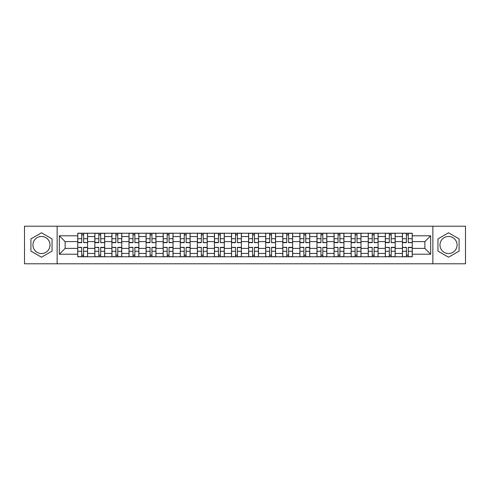 <?xml version="1.0" encoding="UTF-8"?>
<svg xmlns="http://www.w3.org/2000/svg" width="490" height="490" viewBox="0 0 490 490"><rect width="100%" height="100%" fill="white"/><g stroke="black" fill="none" stroke-linecap="round" stroke-linejoin="round"><path stroke-width="0.73" d="M41.479 253.544A8.544 8.544 0 0 1 32.934 245A8.544 8.544 0 0 1 41.479 236.456A8.544 8.544 0 0 1 50.023 245A8.544 8.544 0 0 1 41.479 253.544M448.522 253.544A8.544 8.544 0 0 1 439.977 245A8.544 8.544 0 0 1 448.522 236.456A8.544 8.544 0 0 1 457.066 245A8.544 8.544 0 0 1 448.522 253.544M432.86 263.785L465.5 263.785L465.5 226.215L24.5 226.215L24.5 263.785L432.86 263.785L432.86 226.215M94.821 256.778L94.821 236.566L87.594 236.566L87.594 256.778M87.594 236.566L87.594 233.222M94.821 236.566L94.821 233.222M104.682 233.222L104.682 256.778M111.91 256.778L111.91 233.222M121.771 233.222L121.771 256.778M128.999 256.778L128.999 233.222M138.86 233.222L138.86 256.778M146.087 256.778L146.087 233.222M155.949 233.222L155.949 256.778M163.176 256.778L163.176 233.222M173.031 233.222L173.031 256.778M180.265 256.778L180.265 233.222M190.12 233.222L190.12 256.778M197.354 256.778L197.354 233.222M207.209 233.222L207.209 256.778M214.436 256.778L214.436 233.222M224.298 233.222L224.298 256.778M231.525 256.778L231.525 233.222M241.386 233.222L241.386 256.778M248.614 256.778L248.614 233.222M258.475 233.222L258.475 256.778M265.703 256.778L265.703 233.222M275.564 233.222L275.564 256.778M282.791 256.778L282.791 233.222M292.646 233.222L292.646 256.778M299.88 256.778L299.88 233.222M309.735 233.222L309.735 256.778M316.969 256.778L316.969 233.222M326.824 233.222L326.824 256.778M334.051 256.778L334.051 233.222M343.913 233.222L343.913 256.778M351.14 256.778L351.14 233.222M361.001 233.222L361.001 256.778M368.229 256.778L368.229 233.222M378.09 233.222L378.09 256.778M385.318 256.778L385.318 233.222M395.179 233.222L395.179 256.778M402.406 256.778L402.406 233.222M402.406 248.393L395.179 248.393M385.318 248.393L378.09 248.393M368.229 248.393L361.001 248.393M351.14 248.393L343.913 248.393M334.051 248.393L326.824 248.393M316.969 248.393L309.735 248.393M299.88 248.393L292.646 248.393M282.791 248.393L275.564 248.393M265.703 248.393L258.475 248.393M248.614 248.393L241.386 248.393M231.525 248.393L224.298 248.393M214.436 248.393L207.209 248.393M197.354 248.393L190.12 248.393M180.265 248.393L173.031 248.393M163.176 248.393L155.949 248.393M146.087 248.393L138.86 248.393M128.999 248.393L121.771 248.393M111.91 248.393L104.682 248.393M94.821 248.393L87.594 248.393M402.406 241.607L395.179 241.607M385.318 241.607L378.09 241.607M368.229 241.607L361.001 241.607M351.14 241.607L343.913 241.607M334.051 241.607L326.824 241.607M316.969 241.607L309.735 241.607M299.88 241.607L292.646 241.607M282.791 241.607L275.564 241.607M265.703 241.607L258.475 241.607M248.614 241.607L241.386 241.607M231.525 241.607L224.298 241.607M214.436 241.607L207.209 241.607M197.354 241.607L190.12 241.607M180.265 241.607L173.031 241.607M163.176 241.607L155.949 241.607M146.087 241.607L138.86 241.607M128.999 241.607L121.771 241.607M111.91 241.607L104.682 241.607M94.821 241.607L87.594 241.607M65.139 248.393L77.739 248.393L77.739 241.607L65.139 241.607L65.139 248.393L59.333 254.2L59.333 235.8L77.739 235.8L77.739 241.607M412.262 241.607L412.262 248.393L424.861 248.393L424.861 241.607L412.262 241.607L412.262 233.222L77.739 233.222L77.739 235.8M412.262 235.8L430.667 235.8L430.667 254.2L412.262 254.2L412.262 248.393M77.739 248.393L77.739 256.778L412.262 256.778L412.262 254.2M77.739 254.2L59.333 254.2M57.14 263.785L57.14 226.215M52.05 238.9L41.479 232.793L30.907 238.9L30.907 251.101L41.479 257.207L52.05 251.101L52.05 238.9M459.093 238.9L448.522 232.793L437.95 238.9L437.95 251.101L448.522 257.207L459.093 251.101L459.093 238.9M83.594 255.131L81.732 255.131M81.732 234.869L83.594 234.869M100.683 255.131L98.821 255.131M98.821 234.869L100.683 234.869M117.772 255.131L115.91 255.131M115.91 234.869L117.772 234.869M134.86 255.131L132.998 255.131M132.998 234.869L134.86 234.869M151.949 255.131L150.087 255.131M150.087 234.869L151.949 234.869M169.038 255.131L167.176 255.131M167.176 234.869L169.038 234.869M186.12 255.131L184.258 255.131M184.258 234.869L186.12 234.869M203.209 255.131L201.347 255.131M201.347 234.869L203.209 234.869M220.298 255.131L218.436 255.131M218.436 234.869L220.298 234.869M237.387 255.131L235.525 255.131M235.525 234.869L237.387 234.869M254.475 255.131L252.613 255.131M252.613 234.869L254.475 234.869M271.564 255.131L269.702 255.131M269.702 234.869L271.564 234.869M288.653 255.131L286.791 255.131M286.791 234.869L288.653 234.869M305.742 255.131L303.88 255.131M303.88 234.869L305.742 234.869M322.824 255.131L320.962 255.131M320.962 234.869L322.824 234.869M339.913 255.131L338.051 255.131M338.051 234.869L339.913 234.869M357.002 255.131L355.14 255.131M355.14 234.869L357.002 234.869M374.091 255.131L372.229 255.131M372.229 234.869L374.091 234.869M391.179 255.131L389.317 255.131M389.317 234.869L391.179 234.869M408.268 255.131L406.406 255.131M406.406 234.869L408.268 234.869M59.333 235.8L65.139 241.607M424.861 248.393L430.667 254.2M424.861 241.607L430.667 235.8M83.594 242.415L87.538 242.642L83.594 242.642L83.594 233.332L87.538 233.332L85.346 233.332M87.538 242.415L87.538 233.332M81.732 234.759L83.594 234.759M79.98 233.332L77.788 233.332L77.788 242.642L81.732 242.642L81.732 233.332L83.925 233.332M77.788 233.332L81.732 233.332M81.732 247.585L77.788 247.358L81.732 247.358L81.732 256.668L77.788 256.668L79.98 256.668M77.788 247.585L77.788 256.668M83.594 255.241L81.732 255.241M85.346 256.668L87.538 256.668L87.538 247.358L83.594 247.358L83.594 256.668L81.407 256.668M87.538 256.668L83.594 256.668M100.683 242.415L104.627 242.642L100.683 242.642L100.683 233.332L104.627 233.332L102.435 233.332M104.627 242.415L104.627 233.332M98.821 234.759L100.683 234.759M97.069 233.332L94.876 233.332L94.876 242.642L98.821 242.642L98.821 233.332L101.013 233.332M94.876 233.332L98.821 233.332M117.772 242.415L121.716 242.642L117.772 242.642L117.772 233.332L121.716 233.332L119.523 233.332M121.716 242.415L121.716 233.332M115.91 234.759L117.772 234.759M114.158 233.332L111.965 233.332L111.965 242.642L115.91 242.642L115.91 233.332L118.102 233.332M111.965 233.332L115.91 233.332M98.821 247.585L94.876 247.358L98.821 247.358L98.821 256.668L94.876 256.668L97.069 256.668M94.876 247.585L94.876 256.668M100.683 255.241L98.821 255.241M102.435 256.668L104.627 256.668L104.627 247.358L100.683 247.358L100.683 256.668L98.49 256.668M104.627 256.668L100.683 256.668M115.91 247.585L111.965 247.358L115.91 247.358L115.91 256.668L111.965 256.668L114.158 256.668M111.965 247.585L111.965 256.668M117.772 255.241L115.91 255.241M119.523 256.668L121.716 256.668L121.716 247.358L117.772 247.358L117.772 256.668L115.579 256.668M121.716 256.668L117.772 256.668M134.86 242.415L138.805 242.642L134.86 242.642L134.86 233.332L138.805 233.332L136.612 233.332M138.805 242.415L138.805 233.332M132.998 234.759L134.86 234.759M131.246 233.332L129.054 233.332L129.054 242.642L132.998 242.642L132.998 233.332L135.191 233.332M129.054 233.332L132.998 233.332M151.949 242.415L155.894 242.642L151.949 242.642L151.949 233.332L155.894 233.332L153.701 233.332M155.894 242.415L155.894 233.332M150.087 234.759L151.949 234.759M148.335 233.332L146.143 233.332L146.143 242.642L150.087 242.642L150.087 233.332L152.274 233.332M146.143 233.332L150.087 233.332M169.038 242.415L172.976 242.642L169.038 242.642L169.038 233.332L172.976 233.332L170.79 233.332M172.976 242.415L172.976 233.332M167.176 234.759L169.038 234.759M165.418 233.332L163.231 233.332L163.231 242.642L167.176 242.642L167.176 233.332L169.362 233.332M163.231 233.332L167.176 233.332M132.998 247.585L129.054 247.358L132.998 247.358L132.998 256.668L129.054 256.668L131.246 256.668M129.054 247.585L129.054 256.668M134.86 255.241L132.998 255.241M136.612 256.668L138.805 256.668L138.805 247.358L134.86 247.358L134.86 256.668L132.668 256.668M138.805 256.668L134.86 256.668M150.087 247.585L146.143 247.358L150.087 247.358L150.087 256.668L146.143 256.668L148.335 256.668M146.143 247.585L146.143 256.668M151.949 255.241L150.087 255.241M153.701 256.668L155.894 256.668L155.894 247.358L151.949 247.358L151.949 256.668L149.756 256.668M155.894 256.668L151.949 256.668M167.176 247.585L163.231 247.358L167.176 247.358L167.176 256.668L163.231 256.668L165.418 256.668M163.231 247.585L163.231 256.668M169.038 255.241L167.176 255.241M170.79 256.668L172.976 256.668L172.976 247.358L169.038 247.358L169.038 256.668L166.845 256.668M172.976 256.668L169.038 256.668M186.12 242.415L190.065 242.642L186.12 242.642L186.12 233.332L190.065 233.332L187.878 233.332M190.065 242.415L190.065 233.332M184.258 234.759L186.12 234.759M182.507 233.332L180.32 233.332L180.32 242.642L184.258 242.642L184.258 233.332L186.451 233.332M180.32 233.332L184.258 233.332M184.258 247.585L180.32 247.358L184.258 247.358L184.258 256.668L180.32 256.668L182.507 256.668M180.32 247.585L180.32 256.668M186.12 255.241L184.258 255.241M187.878 256.668L190.065 256.668L190.065 247.358L186.12 247.358L186.12 256.668L183.934 256.668M190.065 256.668L186.12 256.668M203.209 242.415L207.154 242.642L203.209 242.642L203.209 233.332L207.154 233.332L204.961 233.332M207.154 242.415L207.154 233.332M201.347 234.759L203.209 234.759M199.595 233.332L197.409 233.332L197.409 242.642L201.347 242.642L201.347 233.332L203.54 233.332M197.409 233.332L201.347 233.332M201.347 247.585L197.409 247.358L201.347 247.358L201.347 256.668L197.409 256.668L199.595 256.668M197.409 247.585L197.409 256.668M203.209 255.241L201.347 255.241M204.961 256.668L207.154 256.668L207.154 247.358L203.209 247.358L203.209 256.668L201.023 256.668M207.154 256.668L203.209 256.668M220.298 242.415L224.242 242.642L220.298 242.642L220.298 233.332L224.242 233.332L222.05 233.332M224.242 242.415L224.242 233.332M218.436 234.759L220.298 234.759M216.684 233.332L214.491 233.332L214.491 242.642L218.436 242.642L218.436 233.332L220.629 233.332M214.491 233.332L218.436 233.332M218.436 247.585L214.491 247.358L218.436 247.358L218.436 256.668L214.491 256.668L216.684 256.668M214.491 247.585L214.491 256.668M220.298 255.241L218.436 255.241M222.05 256.668L224.242 256.668L224.242 247.358L220.298 247.358L220.298 256.668L218.111 256.668M224.242 256.668L220.298 256.668M237.387 242.415L241.331 242.642L237.387 242.642L237.387 233.332L241.331 233.332L239.138 233.332M241.331 242.415L241.331 233.332M235.525 234.759L237.387 234.759M233.773 233.332L231.58 233.332L231.58 242.642L235.525 242.642L235.525 233.332L237.717 233.332M231.58 233.332L235.525 233.332M235.525 247.585L231.58 247.358L235.525 247.358L235.525 256.668L231.58 256.668L233.773 256.668M231.58 247.585L231.58 256.668M237.387 255.241L235.525 255.241M239.138 256.668L241.331 256.668L241.331 247.358L237.387 247.358L237.387 256.668L235.194 256.668M241.331 256.668L237.387 256.668M254.475 242.415L258.42 242.642L254.475 242.642L254.475 233.332L258.42 233.332L256.227 233.332M258.42 242.415L258.42 233.332M252.613 234.759L254.475 234.759M250.862 233.332L248.669 233.332L248.669 242.642L252.613 242.642L252.613 233.332L254.806 233.332M248.669 233.332L252.613 233.332M271.564 242.415L275.509 242.642L271.564 242.642L271.564 233.332L275.509 233.332L273.316 233.332M275.509 242.415L275.509 233.332M269.702 234.759L271.564 234.759M267.95 233.332L265.758 233.332L265.758 242.642L269.702 242.642L269.702 233.332L271.889 233.332M265.758 233.332L269.702 233.332M288.653 242.415L292.591 242.642L288.653 242.642L288.653 233.332L292.591 233.332L290.405 233.332M292.591 242.415L292.591 233.332M286.791 234.759L288.653 234.759M285.039 233.332L282.846 233.332L282.846 242.642L286.791 242.642L286.791 233.332L288.978 233.332M282.846 233.332L286.791 233.332M305.742 242.415L309.68 242.642L305.742 242.642L305.742 233.332L309.68 233.332L307.493 233.332M309.68 242.415L309.68 233.332M303.88 234.759L305.742 234.759M302.122 233.332L299.935 233.332L299.935 242.642L303.88 242.642L303.88 233.332L306.066 233.332M299.935 233.332L303.88 233.332M322.824 242.415L326.769 242.642L322.824 242.642L322.824 233.332L326.769 233.332L324.582 233.332M326.769 242.415L326.769 233.332M320.962 234.759L322.824 234.759M319.211 233.332L317.024 233.332L317.024 242.642L320.962 242.642L320.962 233.332L323.155 233.332M317.024 233.332L320.962 233.332M339.913 242.415L343.858 242.642L339.913 242.642L339.913 233.332L343.858 233.332L341.665 233.332M343.858 242.415L343.858 233.332M338.051 234.759L339.913 234.759M336.299 233.332L334.107 233.332L334.107 242.642L338.051 242.642L338.051 233.332L340.244 233.332M334.107 233.332L338.051 233.332M252.613 247.585L248.669 247.358L252.613 247.358L252.613 256.668L248.669 256.668L250.862 256.668M248.669 247.585L248.669 256.668M254.475 255.241L252.613 255.241M256.227 256.668L258.42 256.668L258.42 247.358L254.475 247.358L254.475 256.668L252.283 256.668M258.42 256.668L254.475 256.668M269.702 247.585L265.758 247.358L269.702 247.358L269.702 256.668L265.758 256.668L267.95 256.668M265.758 247.585L265.758 256.668M271.564 255.241L269.702 255.241M273.316 256.668L275.509 256.668L275.509 247.358L271.564 247.358L271.564 256.668L269.371 256.668M275.509 256.668L271.564 256.668M286.791 247.585L282.846 247.358L286.791 247.358L286.791 256.668L282.846 256.668L285.039 256.668M282.846 247.585L282.846 256.668M288.653 255.241L286.791 255.241M290.405 256.668L292.591 256.668L292.591 247.358L288.653 247.358L288.653 256.668L286.46 256.668M292.591 256.668L288.653 256.668M303.88 247.585L299.935 247.358L303.88 247.358L303.88 256.668L299.935 256.668L302.122 256.668M299.935 247.585L299.935 256.668M305.742 255.241L303.88 255.241M307.493 256.668L309.68 256.668L309.68 247.358L305.742 247.358L305.742 256.668L303.549 256.668M309.68 256.668L305.742 256.668M320.962 247.585L317.024 247.358L320.962 247.358L320.962 256.668L317.024 256.668L319.211 256.668M317.024 247.585L317.024 256.668M322.824 255.241L320.962 255.241M324.582 256.668L326.769 256.668L326.769 247.358L322.824 247.358L322.824 256.668L320.638 256.668M326.769 256.668L322.824 256.668M338.051 247.585L334.107 247.358L338.051 247.358L338.051 256.668L334.107 256.668L336.299 256.668M334.107 247.585L334.107 256.668M339.913 255.241L338.051 255.241M341.665 256.668L343.858 256.668L343.858 247.358L339.913 247.358L339.913 256.668L337.726 256.668M343.858 256.668L339.913 256.668M357.002 242.415L360.946 242.642L357.002 242.642L357.002 233.332L360.946 233.332L358.754 233.332M360.946 242.415L360.946 233.332M355.14 234.759L357.002 234.759M353.388 233.332L351.195 233.332L351.195 242.642L355.14 242.642L355.14 233.332L357.333 233.332M351.195 233.332L355.14 233.332M355.14 247.585L351.195 247.358L355.14 247.358L355.14 256.668L351.195 256.668L353.388 256.668M351.195 247.585L351.195 256.668M357.002 255.241L355.14 255.241M358.754 256.668L360.946 256.668L360.946 247.358L357.002 247.358L357.002 256.668L354.809 256.668M360.946 256.668L357.002 256.668M374.091 242.415L378.035 242.642L374.091 242.642L374.091 233.332L378.035 233.332L375.842 233.332M378.035 242.415L378.035 233.332M372.229 234.759L374.091 234.759M370.477 233.332L368.284 233.332L368.284 242.642L372.229 242.642L372.229 233.332L374.421 233.332M368.284 233.332L372.229 233.332M372.229 247.585L368.284 247.358L372.229 247.358L372.229 256.668L368.284 256.668L370.477 256.668M368.284 247.585L368.284 256.668M374.091 255.241L372.229 255.241M375.842 256.668L378.035 256.668L378.035 247.358L374.091 247.358L374.091 256.668L371.898 256.668M378.035 256.668L374.091 256.668M391.179 242.415L395.124 242.642L391.179 242.642L391.179 233.332L395.124 233.332L392.931 233.332M395.124 242.415L395.124 233.332M389.317 234.759L391.179 234.759M387.566 233.332L385.373 233.332L385.373 242.642L389.317 242.642L389.317 233.332L391.51 233.332M385.373 233.332L389.317 233.332M389.317 247.585L385.373 247.358L389.317 247.358L389.317 256.668L385.373 256.668L387.566 256.668M385.373 247.585L385.373 256.668M391.179 255.241L389.317 255.241M392.931 256.668L395.124 256.668L395.124 247.358L391.179 247.358L391.179 256.668L388.987 256.668M395.124 256.668L391.179 256.668M408.268 242.415L412.213 242.642L408.268 242.642L408.268 233.332L412.213 233.332L410.02 233.332M412.213 242.415L412.213 233.332M406.406 234.759L408.268 234.759M404.654 233.332L402.462 233.332L402.462 242.642L406.406 242.642L406.406 233.332L408.593 233.332M402.462 233.332L406.406 233.332M406.406 247.585L402.462 247.358L406.406 247.358L406.406 256.668L402.462 256.668L404.654 256.668M402.462 247.585L402.462 256.668M408.268 255.241L406.406 255.241M410.02 256.668L412.213 256.668L412.213 247.358L408.268 247.358L408.268 256.668L406.075 256.668M412.213 256.668L408.268 256.668M385.318 236.566L378.09 236.566M368.229 236.566L361.001 236.566M351.14 236.566L343.913 236.566M334.051 236.566L326.824 236.566M316.969 236.566L309.735 236.566M299.88 236.566L292.646 236.566M282.791 236.566L275.564 236.566M265.703 236.566L258.475 236.566M248.614 236.566L241.386 236.566M231.525 236.566L224.298 236.566M214.436 236.566L207.209 236.566M197.354 236.566L190.12 236.566M180.265 236.566L173.031 236.566M163.176 236.566L155.949 236.566M146.087 236.566L138.86 236.566M128.999 236.566L121.771 236.566M111.91 236.566L104.682 236.566M402.406 236.566L395.179 236.566M385.318 253.434L378.09 253.434M368.229 253.434L361.001 253.434M351.14 253.434L343.913 253.434M334.051 253.434L326.824 253.434M316.969 253.434L309.735 253.434M299.88 253.434L292.646 253.434M282.791 253.434L275.564 253.434M265.703 253.434L258.475 253.434M248.614 253.434L241.386 253.434M231.525 253.434L224.298 253.434M214.436 253.434L207.209 253.434M197.354 253.434L190.12 253.434M180.265 253.434L173.031 253.434M163.176 253.434L155.949 253.434M146.087 253.434L138.86 253.434M128.999 253.434L121.771 253.434M111.91 253.434L104.682 253.434M94.821 253.434L87.594 253.434M402.406 253.434L395.179 253.434M83.594 238.716L87.538 238.716M77.788 242.415L81.732 242.415M77.788 238.716L81.732 238.716M81.732 251.284L77.788 251.284M87.538 247.585L83.594 247.585M87.538 251.284L83.594 251.284M100.683 238.716L104.627 238.716M94.876 242.415L98.821 242.415M94.876 238.716L98.821 238.716M117.772 238.716L121.716 238.716M111.965 242.415L115.91 242.415M111.965 238.716L115.91 238.716M98.821 251.284L94.876 251.284M104.627 247.585L100.683 247.585M104.627 251.284L100.683 251.284M115.91 251.284L111.965 251.284M121.716 247.585L117.772 247.585M121.716 251.284L117.772 251.284M134.86 238.716L138.805 238.716M129.054 242.415L132.998 242.415M129.054 238.716L132.998 238.716M151.949 238.716L155.894 238.716M146.143 242.415L150.087 242.415M146.143 238.716L150.087 238.716M169.038 238.716L172.976 238.716M163.231 242.415L167.176 242.415M163.231 238.716L167.176 238.716M132.998 251.284L129.054 251.284M138.805 247.585L134.86 247.585M138.805 251.284L134.86 251.284M150.087 251.284L146.143 251.284M155.894 247.585L151.949 247.585M155.894 251.284L151.949 251.284M167.176 251.284L163.231 251.284M172.976 247.585L169.038 247.585M172.976 251.284L169.038 251.284M186.12 238.716L190.065 238.716M180.32 242.415L184.258 242.415M180.32 238.716L184.258 238.716M184.258 251.284L180.32 251.284M190.065 247.585L186.12 247.585M190.065 251.284L186.12 251.284M203.209 238.716L207.154 238.716M197.409 242.415L201.347 242.415M197.409 238.716L201.347 238.716M201.347 251.284L197.409 251.284M207.154 247.585L203.209 247.585M207.154 251.284L203.209 251.284M220.298 238.716L224.242 238.716M214.491 242.415L218.436 242.415M214.491 238.716L218.436 238.716M218.436 251.284L214.491 251.284M224.242 247.585L220.298 247.585M224.242 251.284L220.298 251.284M237.387 238.716L241.331 238.716M231.58 242.415L235.525 242.415M231.58 238.716L235.525 238.716M235.525 251.284L231.58 251.284M241.331 247.585L237.387 247.585M241.331 251.284L237.387 251.284M254.475 238.716L258.42 238.716M248.669 242.415L252.613 242.415M248.669 238.716L252.613 238.716M271.564 238.716L275.509 238.716M265.758 242.415L269.702 242.415M265.758 238.716L269.702 238.716M288.653 238.716L292.591 238.716M282.846 242.415L286.791 242.415M282.846 238.716L286.791 238.716M305.742 238.716L309.68 238.716M299.935 242.415L303.88 242.415M299.935 238.716L303.88 238.716M322.824 238.716L326.769 238.716M317.024 242.415L320.962 242.415M317.024 238.716L320.962 238.716M339.913 238.716L343.858 238.716M334.107 242.415L338.051 242.415M334.107 238.716L338.051 238.716M252.613 251.284L248.669 251.284M258.42 247.585L254.475 247.585M258.42 251.284L254.475 251.284M269.702 251.284L265.758 251.284M275.509 247.585L271.564 247.585M275.509 251.284L271.564 251.284M286.791 251.284L282.846 251.284M292.591 247.585L288.653 247.585M292.591 251.284L288.653 251.284M303.88 251.284L299.935 251.284M309.68 247.585L305.742 247.585M309.68 251.284L305.742 251.284M320.962 251.284L317.024 251.284M326.769 247.585L322.824 247.585M326.769 251.284L322.824 251.284M338.051 251.284L334.107 251.284M343.858 247.585L339.913 247.585M343.858 251.284L339.913 251.284M357.002 238.716L360.946 238.716M351.195 242.415L355.14 242.415M351.195 238.716L355.14 238.716M355.14 251.284L351.195 251.284M360.946 247.585L357.002 247.585M360.946 251.284L357.002 251.284M374.091 238.716L378.035 238.716M368.284 242.415L372.229 242.415M368.284 238.716L372.229 238.716M372.229 251.284L368.284 251.284M378.035 247.585L374.091 247.585M378.035 251.284L374.091 251.284M391.179 238.716L395.124 238.716M385.373 242.415L389.317 242.415M385.373 238.716L389.317 238.716M389.317 251.284L385.373 251.284M395.124 247.585L391.179 247.585M395.124 251.284L391.179 251.284M408.268 238.716L412.213 238.716M402.462 242.415L406.406 242.415M402.462 238.716L406.406 238.716M406.406 251.284L402.462 251.284M412.213 247.585L408.268 247.585M412.213 251.284L408.268 251.284"/></g></svg>
